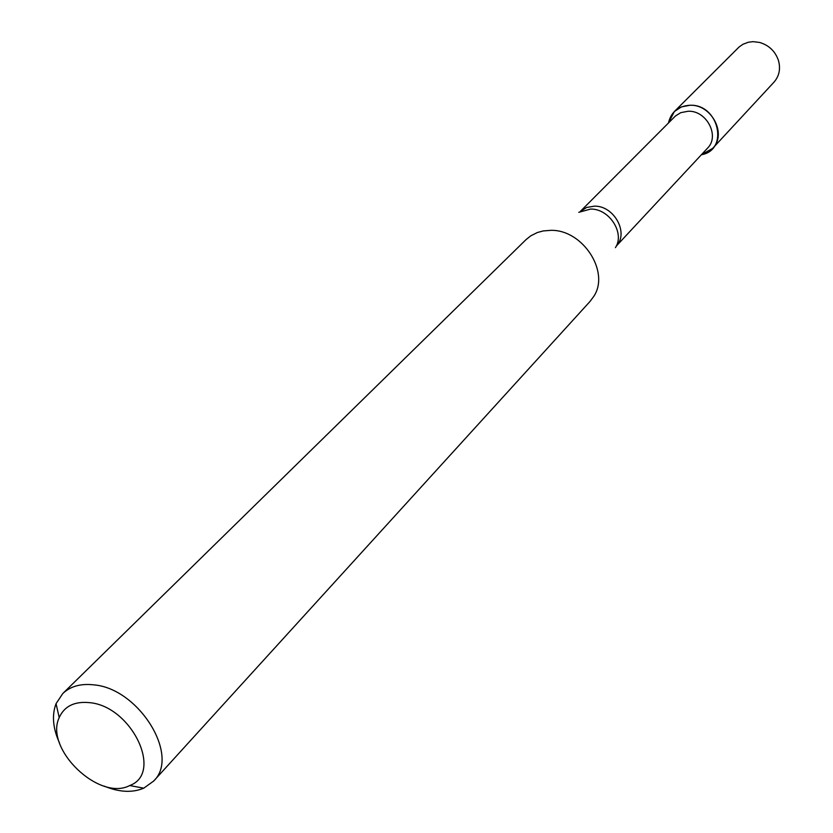 <?xml version="1.0" encoding="UTF-8"?>
<svg xmlns="http://www.w3.org/2000/svg" width="833" height="833" viewBox="0 0 833 833"><rect width="100%" height="100%" fill="white"/><g stroke="black" fill="none" stroke-linecap="round" stroke-linejoin="round"><path stroke-width="1.25" d="M674.355 111.539L668.451 122.972C671.117 111.924 678.291 106.02 689.974 105.26C718.837 103.833 729.26 150.169 701.407 154.73L712.611 148.409L773.972 82.186C779.219 76.136 780.729 68.941 778.501 60.611C775.325 51.334 769.036 45.284 759.654 42.452L753.094 41.65L748.336 42.233L742.869 44.316L739.1 46.981L674.355 111.539L681.404 106.905L689.974 105.26C711.559 104.125 727.261 134.269 712.611 148.409M688.162 111.247C706.644 110.3 720.066 136.123 707.488 148.201L616.264 246.089C629.175 233.167 614.108 205.522 594.387 206.157L586.661 207.459L580.309 211.426L675.501 115.933L680.8 112.653L688.162 111.247M59.497 742.932C52.854 728.302 51.708 715.214 56.05 703.677L62.787 693.535L525.977 239.675L530.798 235.812L537.337 232.532L543.137 230.949L550.863 230.335C582.871 229.554 610.245 272.058 593.731 296.454L590.045 301.421L153.626 781.083L143.745 788.185C132.364 792.954 119.254 792.287 104.385 786.185M62.787 693.535C70.368 686.34 80.603 683.435 93.504 684.83C138.736 688.183 180.501 755.823 153.626 781.083M89.277 702.625C131.458 705.895 163.737 773.18 129.729 785.54C99.189 801.71 44.18 748.7 59.216 717.577C64.37 706.217 74.387 701.24 89.277 702.625M578.779 212.321L590.576 209.073C609.308 208.552 625.114 233.188 615.431 247.651M129.729 785.54L143.745 788.185M59.216 717.577L56.05 703.677"/></g></svg>
